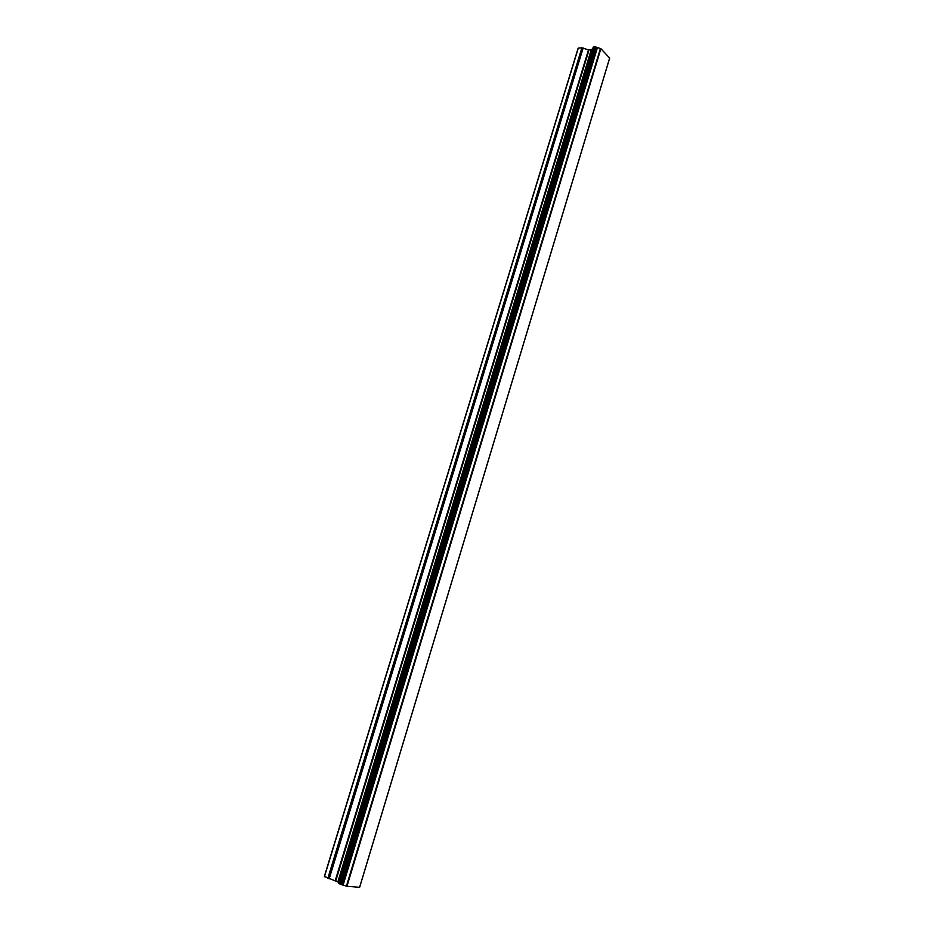 <?xml version="1.0" encoding="UTF-8"?>
<svg xmlns="http://www.w3.org/2000/svg" width="934" height="934" viewBox="0 0 934 934"><rect width="100%" height="100%" fill="white"/><g stroke="black" fill="none" stroke-linecap="round" stroke-linejoin="round"><path stroke-width="1.4" d="M359.625 887.277L609.633 58.118M341.295 884.58L346.958 886.249L359.613 887.3L609.645 58.06L600.877 48.685L594.876 46.7L593.475 46.969L338.902 883.576L341.295 884.58L595.869 47.05M593.3 47.552L338.984 883.342M338.914 882.607L592.168 49.187L338.552 882.385M591.607 49.49L588.513 49.876L581.894 47.809L578.298 48.113L577.936 48.848L324.355 876.419L338.131 882.058M346.958 886.249L600.877 48.685M346.853 886.226L600.784 48.65M346.421 886.109L600.422 48.498M324.402 876.781L578.298 48.113M343.082 885.128L597.468 47.517M342.288 884.895L596.768 47.284M342.054 884.802L596.534 47.272M341.062 884.533L595.682 46.922M340.174 884.253L594.876 46.7M339.135 883.762L593.791 46.793M338.879 883.284L593.183 47.587M338.12 881.988L591.537 49.619M337.886 881.824L591.245 49.771M335.773 880.82L589.015 49.946M335.236 880.622L588.513 49.876M329.142 878.882L583.155 47.996M327.822 878.404L581.894 47.809M359.66 887.253L609.633 58.212M338.902 883.576L593.475 46.969M338.75 883.155L592.985 47.739M338.12 882.116L591.654 49.35"/></g></svg>
